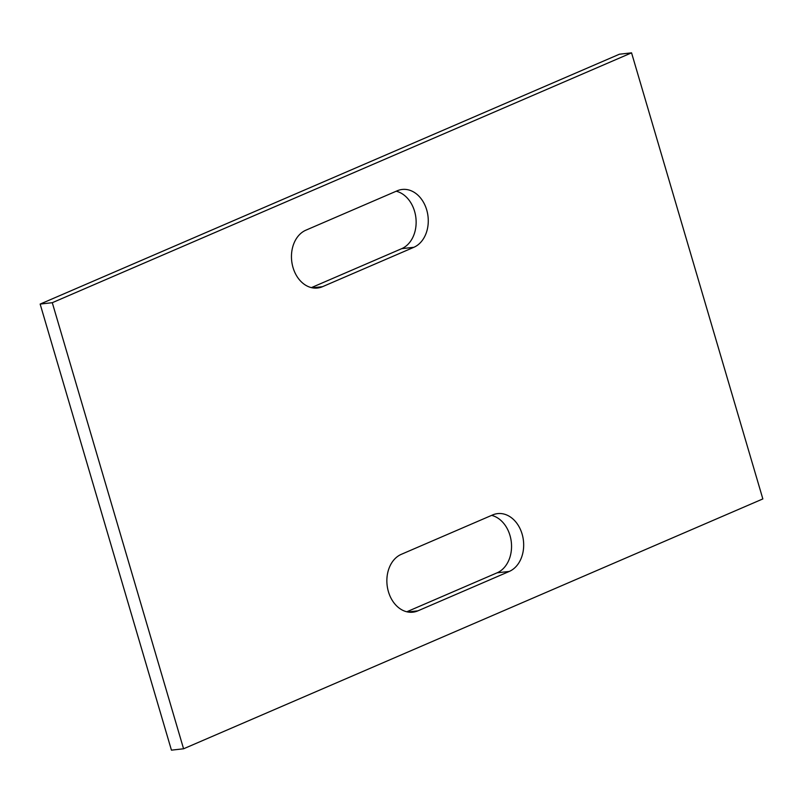 <?xml version="1.0" encoding="UTF-8"?>
<svg xmlns="http://www.w3.org/2000/svg" width="803" height="803" viewBox="0 0 803 803"><rect width="100%" height="100%" fill="white"/><g stroke="black" fill="none" stroke-linecap="round" stroke-linejoin="round"><path stroke-width="1.2" d="M619.424 54.213L631.559 52.847L52.285 302.701L40.15 304.076L619.424 54.213M52.285 302.701L183.576 748.787L171.44 750.153L40.15 304.076M183.576 748.787L762.85 498.924L631.559 52.847M509.253 571.445A29.771 22.635 83.6 0 0 522.914 537.317A29.771 22.635 83.6 0 0 497.599 513.609A29.771 22.635 83.6 0 0 492.63 514.944L401.279 554.341A29.771 22.635 83.6 0 0 387.628 588.469A29.771 22.635 83.6 0 0 412.933 612.177A29.771 22.635 83.6 0 0 417.911 610.842L509.253 571.445L497.127 572.81L406.8 611.776M397.224 190.783L305.873 230.19A29.771 22.635 83.6 0 0 292.222 264.307A29.771 22.635 83.6 0 0 317.536 288.016A29.771 22.635 83.6 0 0 322.505 286.691L413.856 247.294A29.771 22.635 83.6 0 0 427.507 213.166A29.771 22.635 83.6 0 0 402.203 189.458A29.771 22.635 83.6 0 0 397.224 190.783M497.127 572.81A29.771 22.635 83.6 0 0 511.37 542.667A29.771 22.635 83.6 0 0 491.607 515.375M311.393 287.625L401.721 248.659A29.771 22.635 83.6 0 0 415.964 218.516A29.771 22.635 83.6 0 0 396.2 191.224M322.505 286.691L312.387 287.835M413.856 247.294L401.721 248.659M407.794 611.986L417.911 610.842"/></g></svg>
